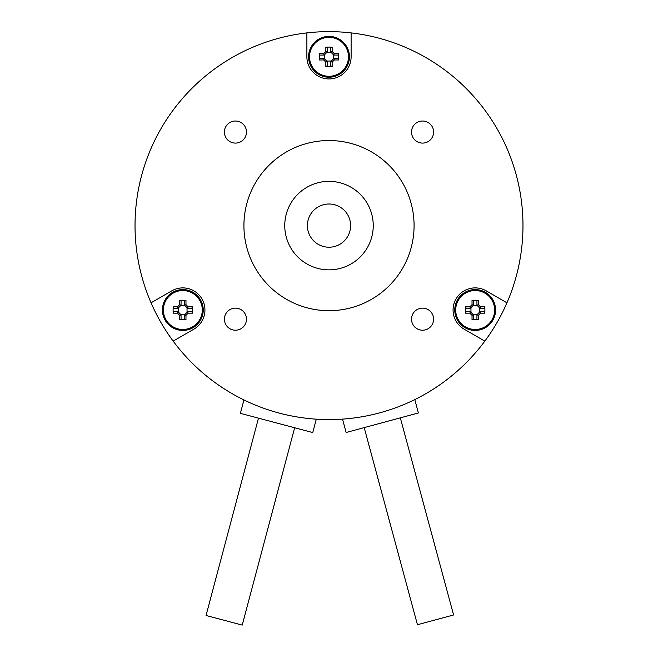 <?xml version="1.0" encoding="UTF-8"?>
<svg xmlns="http://www.w3.org/2000/svg" width="658" height="658" viewBox="0 0 658 658"><rect width="100%" height="100%" fill="white"/><g stroke="black" fill="none" stroke-linecap="round" stroke-linejoin="round"><path stroke-width="0.99" d="M350.607 225.612A21.607 21.607 0 0 1 318.192 244.324A21.607 21.607 0 0 1 318.192 206.9A21.607 21.607 0 0 1 350.607 225.612M342.505 419.121L345.409 418.899L342.505 419.121L346.124 432.495L418.398 412.969L414.787 399.587L412.171 400.854L414.787 399.587M243.945 399.949L246.569 401.207L243.945 399.949L240.384 413.339L312.747 432.569L316.301 419.179L313.405 418.965L316.301 419.179M141.741 276.212A193.978 193.978 0 0 1 141.528 175.801M364.195 427.61L417.452 624.73L453.592 614.967L400.327 417.846M258.479 418.151L206.044 615.485L241.445 624.894L242.226 625.1L294.652 427.758M151.044 302.812L171.763 290.852A22.117 22.117 0 0 1 201.973 298.954A22.117 22.117 0 0 1 193.88 329.164L173.169 341.124A193.978 193.978 0 0 1 351.117 32.9L351.117 56.818A22.117 22.117 0 0 1 329 78.935A22.117 22.117 0 0 1 306.883 56.818L306.883 32.9M484.831 341.124L464.12 329.164A22.117 22.117 0 0 1 456.027 298.954A22.117 22.117 0 0 1 486.237 290.852L506.956 302.812A193.978 193.978 0 0 1 173.169 341.124M506.956 302.812A193.978 193.978 0 0 0 351.117 32.9M422.559 121.023A11.03 11.03 0 0 1 432.117 137.571A11.03 11.03 0 0 1 413.002 137.571A11.03 11.03 0 0 1 422.559 121.023M235.441 308.141A11.03 11.03 0 0 1 244.998 324.69A11.03 11.03 0 0 1 225.883 324.69A11.03 11.03 0 0 1 235.441 308.141M422.559 308.141A11.03 11.03 0 0 1 432.117 324.69A11.03 11.03 0 0 1 413.002 324.69A11.03 11.03 0 0 1 422.559 308.141M235.441 121.023A11.03 11.03 0 0 1 244.998 137.571A11.03 11.03 0 0 1 225.883 137.571A11.03 11.03 0 0 1 235.441 121.023M329 181.369A44.242 44.242 0 0 1 367.312 247.737A44.242 44.242 0 0 1 290.688 247.737A44.242 44.242 0 0 1 329 181.369M329 140.532A85.079 85.079 0 0 0 255.32 268.151A85.079 85.079 0 0 0 402.68 268.151A85.079 85.079 0 0 0 329 140.532M476.943 314.779L476.943 318.982L478.341 319.648L478.341 315.346L476.943 314.779L479.937 311.777L480.513 313.167L484.823 313.167A32.522 16.253 -90 0 0 484.823 306.85L484.148 308.248L479.953 308.248M478.341 315.346L480.513 313.167M479.953 311.769L484.148 311.769L484.823 313.167M484.823 306.85L480.513 306.85L479.937 308.24L476.943 305.238L478.341 304.679L478.341 300.369A32.522 16.253 180 0 0 472.025 300.369L473.423 301.043L473.423 305.238M480.513 306.85L478.341 304.679M476.943 305.238L476.943 301.043L478.341 300.369M472.025 300.369L472.025 304.679L473.406 305.246L470.421 308.24L469.845 306.85L465.543 306.85A32.522 16.253 90 0 0 465.543 313.167L466.209 311.769L470.404 311.769M472.025 304.679L469.845 306.85M470.404 308.248L466.209 308.248L465.543 306.85M465.543 313.167L469.845 313.167L470.421 311.777L473.423 314.779L472.025 315.346L472.025 319.648A32.522 16.253 0 0 0 478.341 319.648M469.845 313.167L472.025 315.346M473.423 314.779L473.423 318.982L472.025 319.648M455.714 310.008A19.469 19.469 0 0 1 478.251 290.787A19.469 19.469 0 0 1 493.681 316.079A19.469 19.469 0 0 1 455.714 310.008M472.872 314.228L477.494 314.228M479.402 312.32L479.402 307.697M477.494 305.789L472.872 305.789M470.964 307.697L470.964 312.32M454.76 310.008A20.423 20.423 0 0 1 485.39 292.325A20.423 20.423 0 0 1 485.39 327.692A20.423 20.423 0 0 1 454.76 310.008M184.577 314.779L184.577 318.982L185.975 319.648L185.975 315.346L184.577 314.779L187.596 311.769L188.155 313.167L192.457 313.167A32.522 16.253 -90 0 0 192.457 306.85L191.791 308.248L187.596 308.248M185.975 315.346L188.155 313.167M187.596 311.769L191.791 311.769L192.457 313.167M192.457 306.85L188.155 306.85L187.579 308.24L184.577 305.238L185.975 304.679L185.975 300.369A32.522 16.253 180 0 0 179.659 300.369L181.057 301.043L181.057 305.238M188.155 306.85L185.975 304.679M184.577 305.238L184.577 301.043L185.975 300.369M179.659 300.369L179.659 304.679L181.049 305.246L178.063 308.24L177.487 306.85L173.177 306.85A32.522 16.253 90 0 0 173.177 313.167L173.852 311.769L178.047 311.769M179.659 304.679L177.487 306.85M178.047 308.248L173.852 308.248L173.177 306.85M173.177 313.167L177.487 313.167L178.063 311.777L181.057 314.779L179.659 315.346L179.659 319.648A32.522 16.253 0 0 0 185.975 319.648M177.487 313.167L179.659 315.346M181.057 314.779L181.057 318.982L179.659 319.648M163.357 310.008A19.469 19.469 0 0 1 201.315 303.947A19.469 19.469 0 0 1 185.893 329.23A19.469 19.469 0 0 1 163.357 310.008M180.506 314.228L185.128 314.228M187.037 312.32L187.037 307.697M185.128 305.789L180.506 305.789M178.598 307.697L178.598 312.32M162.403 310.008A20.423 20.423 0 0 1 193.033 292.325A20.423 20.423 0 0 1 193.033 327.692A20.423 20.423 0 0 1 162.403 310.008M330.76 61.589L330.76 65.784L332.158 66.458L332.158 62.148L330.76 61.589L333.771 58.578L334.33 59.977L338.64 59.977A32.522 16.253 -90 0 0 338.64 53.66L337.973 55.058L333.771 55.058L334.33 53.66L332.158 51.489L330.768 52.056L333.762 55.05M332.158 62.148L334.33 59.977M333.771 58.578L337.973 58.578L338.64 59.977M338.64 53.66L334.33 53.66M330.768 52.056L330.76 47.845L332.158 47.179A32.522 16.253 180 0 0 325.842 47.179L327.24 47.845L327.24 52.048L325.842 51.489L323.67 53.66L324.238 55.05L327.232 52.056M332.158 51.489L332.158 47.179M325.842 47.179L325.842 51.489M324.238 55.05L320.027 55.058L319.36 53.66A32.522 16.253 90 0 0 319.36 59.977L320.027 58.578L324.229 58.578M323.67 53.66L319.36 53.66M319.36 59.977L323.67 59.977L324.238 58.587L327.232 61.581L325.842 62.148L325.842 66.458A32.522 16.253 0 0 0 332.158 66.458M323.67 59.977L325.842 62.148M327.24 61.589L327.24 65.784L325.842 66.458M309.531 56.818A19.469 19.469 0 0 1 347.498 50.756A19.469 19.469 0 0 1 332.068 76.04A19.469 19.469 0 0 1 309.531 56.818M326.689 61.038L331.311 61.038M333.219 59.13L333.219 54.507M331.311 52.599L326.689 52.599M324.781 54.507L324.781 59.13M308.577 56.818A20.423 20.423 0 0 1 339.207 39.135A20.423 20.423 0 0 1 339.207 74.502A20.423 20.423 0 0 1 308.577 56.818"/></g></svg>
